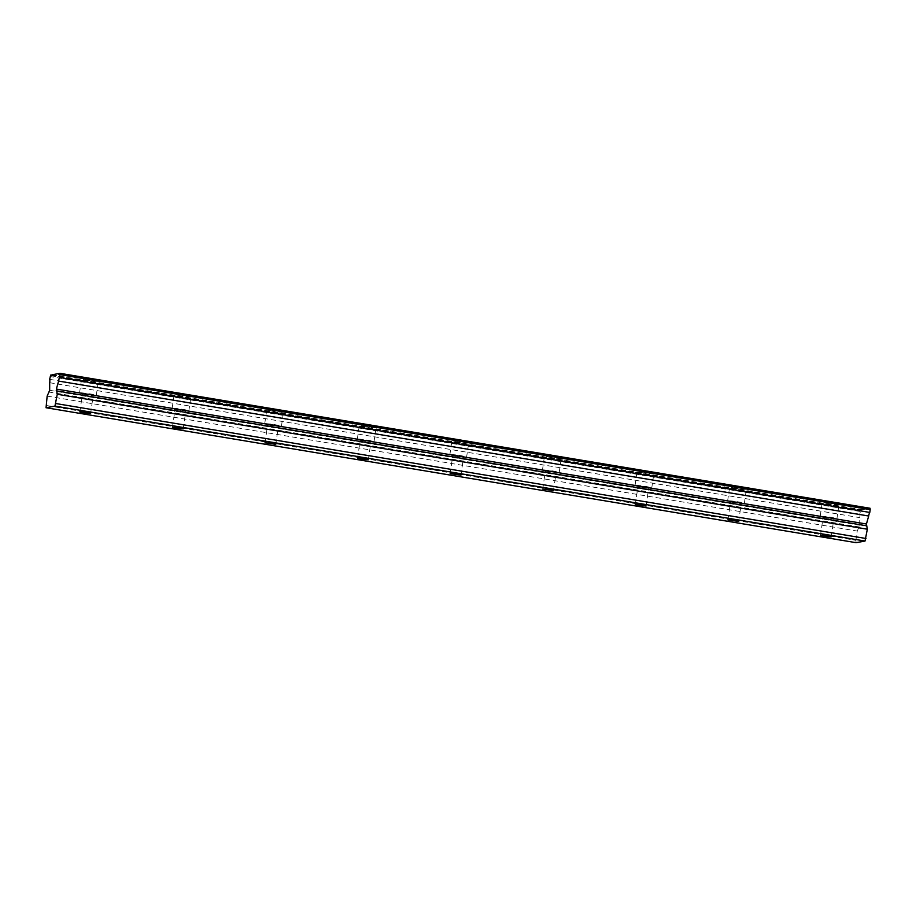 <?xml version="1.0" encoding="UTF-8"?>
<svg xmlns="http://www.w3.org/2000/svg" width="916" height="916" viewBox="0 0 916 916"><rect width="100%" height="100%" fill="white"/><g stroke="black" fill="none" stroke-linecap="round" stroke-linejoin="round"><path stroke-width="0.69" stroke-dasharray="4.58 3.44" d="M89.241 394.006L82.532 393.468L86.573 394.498L93.283 395.036L89.241 394.006M829.885 517.38L823.175 516.842L827.217 517.872L833.926 518.41L829.885 517.38M737.311 501.957L730.59 501.418L741.353 502.987L737.311 501.957M644.727 486.533L638.017 485.995L642.059 487.026L648.768 487.564L644.727 486.533M552.153 471.11L545.432 470.572L556.184 472.141L552.153 471.11M459.569 455.699L452.859 455.16L456.889 456.191L463.611 456.729L459.569 455.699M366.984 440.275L360.274 439.737L371.026 441.306L366.984 440.275M274.411 424.852L267.69 424.314L278.441 425.883L274.411 424.852M181.826 409.429L175.116 408.891L179.147 409.921L185.868 410.46L181.826 409.429M87.913 380.346A8.45 0.698 8.3 0 1 81.627 378.743A8.45 0.698 8.3 0 1 92.069 379.579A8.45 0.698 8.3 0 1 98.356 381.182A8.45 0.698 8.3 0 1 87.913 380.346M85.829 394.636A8.45 0.698 8.3 0 1 79.543 393.033A8.45 0.698 8.3 0 1 89.986 393.869A8.45 0.698 8.3 0 1 96.272 395.472A8.45 0.698 8.3 0 1 85.829 394.636M828.556 503.72A8.45 0.698 8.3 0 1 822.27 502.117A8.45 0.698 8.3 0 1 832.713 502.953A8.45 0.698 8.3 0 1 838.999 504.556A8.45 0.698 8.3 0 1 828.556 503.72M826.472 518.009A8.45 0.698 8.3 0 1 820.186 516.406A8.45 0.698 8.3 0 1 830.629 517.242A8.45 0.698 8.3 0 1 836.915 518.845A8.45 0.698 8.3 0 1 826.472 518.009M735.972 488.297A8.45 0.698 8.3 0 1 729.697 486.694A8.45 0.698 8.3 0 1 740.139 487.53A8.45 0.698 8.3 0 1 746.414 489.133A8.45 0.698 8.3 0 1 735.972 488.297M733.888 502.586A8.45 0.698 8.3 0 1 727.613 500.983A8.45 0.698 8.3 0 1 738.056 501.819A8.45 0.698 8.3 0 1 744.33 503.422A8.45 0.698 8.3 0 1 733.888 502.586M643.398 472.874A8.45 0.698 8.3 0 1 637.112 471.271A8.45 0.698 8.3 0 1 647.555 472.106A8.45 0.698 8.3 0 1 653.841 473.709A8.45 0.698 8.3 0 1 643.398 472.874M641.315 487.163A8.45 0.698 8.3 0 1 635.028 485.56A8.45 0.698 8.3 0 1 645.471 486.396A8.45 0.698 8.3 0 1 651.757 487.999A8.45 0.698 8.3 0 1 641.315 487.163M550.814 457.462A8.45 0.698 8.3 0 1 544.528 455.859A8.45 0.698 8.3 0 1 554.981 456.695A8.45 0.698 8.3 0 1 561.256 458.298A8.45 0.698 8.3 0 1 550.814 457.462M548.73 471.74A8.45 0.698 8.3 0 1 542.444 470.137A8.45 0.698 8.3 0 1 552.898 470.973A8.45 0.698 8.3 0 1 559.172 472.576A8.45 0.698 8.3 0 1 548.73 471.74M458.229 442.039A8.45 0.698 8.3 0 1 451.954 440.436A8.45 0.698 8.3 0 1 462.397 441.272A8.45 0.698 8.3 0 1 468.683 442.875A8.45 0.698 8.3 0 1 458.229 442.039M456.145 456.328A8.45 0.698 8.3 0 1 449.87 454.714A8.45 0.698 8.3 0 1 460.313 455.561A8.45 0.698 8.3 0 1 466.599 457.164A8.45 0.698 8.3 0 1 456.145 456.328M365.656 426.616A8.45 0.698 8.3 0 1 359.37 425.013A8.45 0.698 8.3 0 1 369.812 425.848A8.45 0.698 8.3 0 1 376.098 427.451A8.45 0.698 8.3 0 1 365.656 426.616M363.572 440.905A8.45 0.698 8.3 0 1 357.286 439.302A8.45 0.698 8.3 0 1 367.728 440.138A8.45 0.698 8.3 0 1 374.014 441.741A8.45 0.698 8.3 0 1 363.572 440.905M273.071 411.192A8.45 0.698 8.3 0 1 266.785 409.589A8.45 0.698 8.3 0 1 277.239 410.425A8.45 0.698 8.3 0 1 283.513 412.028A8.45 0.698 8.3 0 1 273.071 411.192M270.987 425.482A8.45 0.698 8.3 0 1 264.701 423.879A8.45 0.698 8.3 0 1 275.155 424.715A8.45 0.698 8.3 0 1 281.43 426.318A8.45 0.698 8.3 0 1 270.987 425.482M180.486 395.769A8.45 0.698 8.3 0 1 174.212 394.166A8.45 0.698 8.3 0 1 184.654 395.002A8.45 0.698 8.3 0 1 190.94 396.605A8.45 0.698 8.3 0 1 180.486 395.769M178.402 410.059A8.45 0.698 8.3 0 1 172.128 408.456A8.45 0.698 8.3 0 1 182.57 409.292A8.45 0.698 8.3 0 1 188.856 410.895A8.45 0.698 8.3 0 1 178.402 410.059M856.128 542.684L855.876 540.348L45.8 405.41M855.876 540.348L857.239 531.062L859.746 525.246L859.769 517.654A3.492 0.824 -80.5 0 0 859.677 514.288L860.914 509.937A3.492 0.824 -80.5 0 0 861.28 510.727A3.492 0.824 -80.5 0 0 862.059 509.731L868.643 508.517A3.492 0.824 -80.5 0 0 869.021 509.307A3.492 0.824 -80.5 0 0 869.799 508.3L870.051 508.254M59.551 373.739L868.643 508.517M869.799 508.3L59.723 373.362M51.983 374.793L862.059 509.731M51.811 375.171L860.914 509.937M860.09 511.483L50.014 376.545M49.601 379.35L859.677 514.288M49.693 382.716L859.769 517.654M49.67 390.308L859.746 525.246M47.151 396.124L857.239 531.062M50.575 375.045L860.662 509.983M859.403 527.009L49.327 392.082M79.841 411.925L82.532 393.468M820.484 535.299L823.175 516.842M727.899 519.876L730.59 501.418M635.326 504.453L638.017 485.995M542.741 489.03L545.432 470.572M450.157 473.606L452.859 455.16M357.584 458.183L360.274 439.737M264.999 442.772L267.69 424.314M172.426 427.348L175.116 408.891M79.543 393.033L81.627 378.743M820.186 516.406L822.27 502.117M727.613 500.983L729.697 486.694M635.028 485.56L637.112 471.271M542.444 470.137L544.528 455.859M449.87 454.714L451.954 440.436M357.286 439.302L359.37 425.013M264.701 423.879L266.785 409.589M172.128 408.456L174.212 394.166M90.592 413.494L93.283 395.036M831.236 536.868L833.926 518.41M738.651 521.444L741.353 502.987M646.078 506.021L648.768 487.564M553.493 490.598L556.184 472.141M460.92 475.175L463.611 456.729M368.335 459.752L371.026 441.306M275.75 444.34L278.441 425.883M183.177 428.917L185.868 410.46M58.945 374.369L869.021 509.307M51.204 375.789L861.28 510.727M96.272 395.472L98.356 381.182M836.915 518.845L838.999 504.556M744.33 503.422L746.414 489.133M651.757 487.999L653.841 473.709M559.172 472.576L561.256 458.298M466.599 457.164L468.683 442.875M374.014 441.741L376.098 427.451M281.43 426.318L283.513 412.028M188.856 410.895L190.94 396.605"/><path stroke-width="1.37" d="M86.551 412.463L79.841 411.925L83.883 412.956L90.592 413.494L86.551 412.463M827.194 535.837L820.484 535.299L824.526 536.329L831.236 536.868L827.194 535.837M734.621 520.414L727.899 519.876L738.651 521.444L734.621 520.414M642.036 504.991L635.326 504.453L639.357 505.483L646.078 506.021L642.036 504.991M549.451 489.568L542.741 489.03L553.493 490.598L549.451 489.568M456.878 474.145L450.157 473.606L460.92 475.175L456.878 474.145M364.293 458.721L357.584 458.183L361.614 459.225L368.335 459.752L364.293 458.721M271.72 443.31L264.999 442.772L275.75 444.34L271.72 443.31M179.135 427.887L172.426 427.348L176.456 428.379L183.177 428.917L179.135 427.887M60.124 374.678L870.2 509.617L870.051 508.254L59.975 373.316L59.712 377.495L869.788 512.433A3.492 0.824 -80.5 0 0 868.723 515.811A3.492 0.824 -80.5 0 0 868.689 516.017L866.433 524.009L56.357 389.071L57.261 394.269L54.949 406.109L865.025 541.047L856.128 542.684L46.052 407.746L54.949 406.109M59.712 377.495A3.492 0.824 -80.5 0 0 58.635 380.873A3.492 0.824 -80.5 0 0 58.613 381.079L56.357 389.071M866.433 524.009L867.337 529.208L865.025 541.047M59.975 373.316L59.723 373.362A3.492 0.824 -80.5 0 1 58.945 374.369A3.492 0.824 -80.5 0 1 58.567 373.579L59.551 373.739M46.052 407.746L47.151 396.124L49.67 390.308L49.693 382.716A3.492 0.824 -80.5 0 0 49.601 379.35L50.827 374.999A3.492 0.824 -80.5 0 0 51.204 375.789A3.492 0.824 -80.5 0 0 51.983 374.793L58.567 373.579M870.2 509.617L869.788 512.433M55.91 403.555L865.986 538.494M50.827 374.999L51.811 375.171M57.261 394.269L867.337 529.208M58.613 381.079L868.689 516.017M56.185 390.811L866.273 525.75"/></g></svg>
